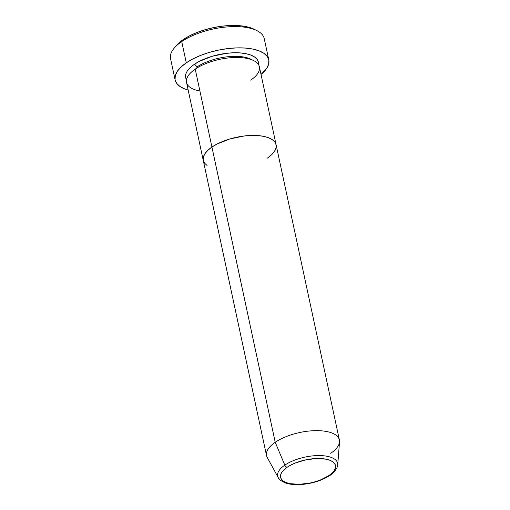 <?xml version="1.0" encoding="UTF-8"?>
<svg xmlns="http://www.w3.org/2000/svg" width="510" height="510" viewBox="0 0 510 510"><rect width="100%" height="100%" fill="white"/><g stroke="black" fill="none" stroke-linecap="round" stroke-linejoin="round"><path stroke-width="0.76" d="M268.783 59.868L264.225 38.613A47.895 20.088 167.9 0 0 231.738 26.647A47.895 20.088 167.9 0 0 181.726 41.571L183.198 39.601A45.237 18.972 167.9 0 0 175.822 46.129L173.916 48.482A47.895 20.088 -12.1 0 1 181.726 41.571A47.895 20.088 167.9 0 0 170.563 58.695L175.121 79.949A47.895 20.088 -12.1 0 1 186.284 62.826L181.726 41.571L186.284 62.826A47.895 20.088 -12.1 0 1 236.296 47.908A47.895 20.088 -12.1 0 1 268.783 59.868A47.895 20.088 -12.1 0 1 261.024 74.447L266.628 68.455L268.63 64.19L268.84 60.142L267.246 56.47L263.906 53.314L258.959 50.802L252.59 49.017L245.042 48.036L236.608 47.895L227.613 48.603L218.395 50.127L209.317 52.409L200.723 55.367L192.946 58.886L186.284 62.826L180.993 67.039L177.276 71.362L175.274 75.627L175.064 79.675L176.658 83.347L179.998 86.502L184.945 89.02L188.177 90.066M252.303 59.989A34.591 14.509 167.9 0 0 196.701 67.154A2.658 1.683 55.7 0 0 194.208 64.4A37.255 15.625 -12.1 0 1 234.013 52.766A37.255 15.625 -12.1 0 1 258.5 62.902M250.71 80.14A37.255 15.625 167.9 0 0 246.795 58.382A37.255 15.625 167.9 0 0 195.222 69.124A37.255 15.625 167.9 0 0 186.539 82.441L203.248 160.382A37.255 15.625 -12.1 0 1 211.93 147.065L195.222 69.124L211.93 147.065L207.819 150.342L204.924 153.701L203.369 157.023L203.209 160.166L204.446 163.021L207.041 165.476L204.446 163.021L203.209 160.166L203.369 157.023L204.924 153.701L207.819 150.342L211.93 147.065A37.255 15.625 -12.1 0 1 250.831 135.462A37.255 15.625 -12.1 0 1 276.101 144.763A37.255 15.625 -12.1 0 1 267.418 158.081M186.724 80.357L185.487 77.501L185.646 74.358L187.202 71.037L190.096 67.677L194.208 64.4A2.658 1.683 -124.3 0 1 196.701 67.154A34.591 14.509 -12.1 0 1 245.597 57.401M188.171 90.066A47.895 20.088 -12.1 0 1 175.121 79.949M199.92 91.029A37.255 15.625 167.9 0 1 195.222 69.124A37.255 15.625 167.9 0 1 234.122 57.522A37.255 15.625 167.9 0 1 259.392 66.823L276.101 144.763A37.255 15.625 167.9 0 0 250.831 135.462A37.255 15.625 167.9 0 0 211.93 147.065L275.221 442.297L284.829 465.139A2.658 1.683 55.7 0 0 287.117 467.268A28.082 11.781 -12.1 0 1 325.992 459.172A28.082 11.781 -12.1 0 1 328.944 475.575L320.478 479.948L315.435 481.682L310.112 483.021L299.434 484.328L290.069 483.671L286.333 482.626L283.433 481.153L281.475 479.298L280.538 477.15L280.659 474.778L281.832 472.273L284.013 469.742L287.117 467.268L291.025 464.961L295.583 462.901L305.943 459.822L316.621 458.515L325.992 459.172L329.728 460.218L332.628 461.697L334.586 463.545L335.516 465.7L335.395 468.072L334.222 470.571L332.042 473.108L328.944 475.575A2.658 1.683 55.7 0 0 329.938 475.409A2.658 1.683 -124.3 0 1 328.944 475.575A28.082 11.781 -12.1 0 1 290.069 483.671A28.082 11.781 -12.1 0 1 287.117 467.268A2.658 1.683 -124.3 0 1 284.829 465.139L275.221 442.297L211.93 147.065L217.113 143.998L229.844 138.962L244.073 136.004L251.073 135.45L257.633 135.558L263.504 136.323L268.458 137.713L272.308 139.67L274.903 142.124L276.139 144.98L275.98 148.123L274.425 151.445L275.98 148.123L276.139 144.98L274.903 142.124L272.308 139.67L268.458 137.713L263.504 136.323L257.633 135.558L251.073 135.45L244.073 136.004L229.844 138.962L217.113 143.998L211.93 147.065A37.255 15.625 167.9 0 0 203.248 160.382L266.539 455.615A37.255 15.625 -12.1 0 1 275.221 442.297A37.255 15.625 167.9 0 0 267.227 457.444L278.25 477.602A30.651 12.858 -12.1 0 1 284.829 465.139A30.651 12.858 167.9 0 0 279.225 478.947M175.752 46.219L178.207 43.579L183.198 39.601L189.497 35.878L196.841 32.557L204.956 29.765L213.531 27.61L222.232 26.169L230.73 25.5L238.699 25.634L245.826 26.558L254.394 29.37M194.208 64.4L199.391 61.334L212.122 56.298L226.351 53.34L233.351 52.785L239.91 52.893L245.782 53.658L250.735 55.048L254.586 57.005L257.18 59.46L258.417 62.316L258.449 64.553M181.726 41.571A47.895 20.088 -12.1 0 1 256.983 30.67L254.28 29.306A45.237 18.972 167.9 0 0 183.198 39.601L181.726 41.571M337.575 463.035A30.651 12.858 167.9 0 0 316.589 455.602A30.651 12.858 167.9 0 0 284.829 465.139A30.651 12.858 -12.1 0 1 318.591 455.558A30.651 12.858 -12.1 0 1 337.728 464.852L339.513 441.947A37.255 15.625 167.9 0 0 316.264 430.644A37.255 15.625 167.9 0 0 275.221 442.297A37.255 15.625 -12.1 0 1 314.122 430.689A37.255 15.625 -12.1 0 1 339.392 439.996A37.255 15.625 -12.1 0 1 330.709 453.313M278.25 477.602C278.505 479.139 280.978 480.949 285.67 483.034C290.024 484.455 295.271 484.94 301.41 484.5C312.573 483.512 322.078 480.484 329.932 475.409C332.188 474.313 334.547 471.744 337.008 467.708L337.728 464.852M276.101 144.763L339.392 439.996"/></g></svg>
